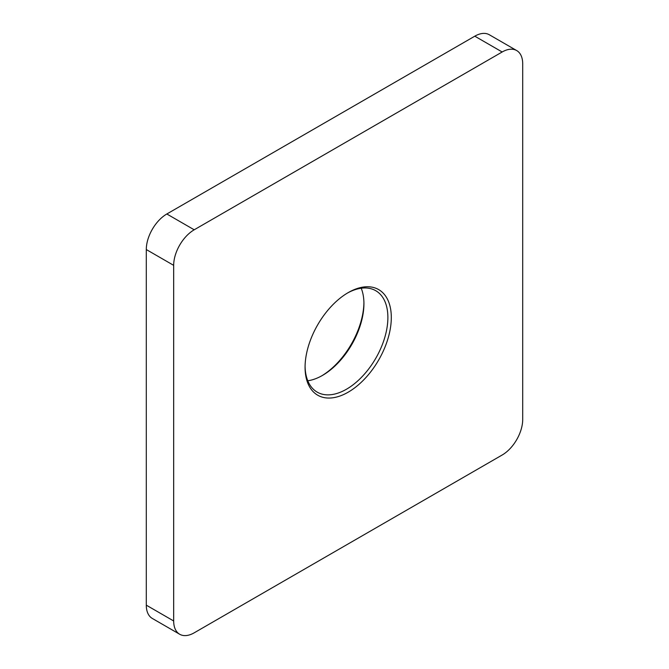 <?xml version="1.0" encoding="UTF-8"?>
<svg xmlns="http://www.w3.org/2000/svg" width="669" height="669" viewBox="0 0 669 669"><rect width="100%" height="100%" fill="white"/><g stroke="black" fill="none" stroke-linecap="round" stroke-linejoin="round"><path stroke-width="1" d="M321.68 375.878A60.971 35.206 120 0 0 363.919 302.706M361.218 288.23A58.554 33.81 -60 0 1 363.928 303.684A58.554 33.81 -60 0 1 322.525 375.393L322.525 375.393A58.554 33.81 -60 0 1 307.782 380.77M348.189 292.621L348.189 292.621A60.971 35.206 -60 0 1 391.306 317.507A60.971 35.206 -60 0 1 348.189 392.185A60.971 35.206 -60 0 1 305.072 367.298A60.971 35.206 -60 0 1 348.189 292.621L348.189 292.621M305.081 366.294A58.554 33.81 120 0 0 317.198 392.126A58.554 33.81 120 0 0 346.475 389.224A58.554 33.81 120 0 0 384.734 337.628A58.554 33.81 120 0 0 375.752 290.706A58.554 33.81 120 0 0 347.32 293.122M502.168 51.99L474.798 36.185L166.832 213.988L194.202 229.793A29.035 16.767 120 0 0 173.672 265.35L173.672 620.966A29.035 16.767 120 0 0 179.685 634.254A29.035 16.767 120 0 0 194.202 632.815L502.168 455.012A29.035 16.767 120 0 0 522.706 419.455L522.706 63.839A29.035 16.767 120 0 0 516.685 50.551A29.035 16.767 120 0 0 502.168 51.99L194.202 229.793M474.798 36.185A29.035 16.767 -60 0 1 489.315 34.746L516.685 50.551M179.685 634.254L152.315 618.449A29.035 16.767 -60 0 1 146.294 605.161L173.672 620.966M173.672 265.35L146.294 249.545L146.294 605.161M146.294 249.545A29.035 16.767 -60 0 1 166.832 213.988"/></g></svg>
